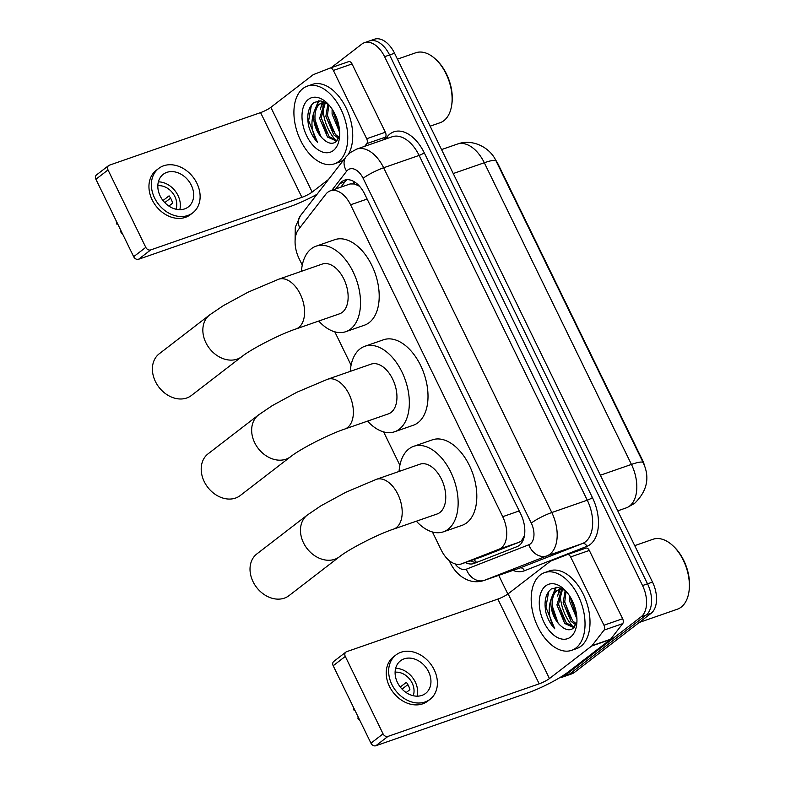 <?xml version="1.0" encoding="UTF-8"?>
<svg xmlns="http://www.w3.org/2000/svg" width="785" height="785" viewBox="0 0 785 785"><rect width="100%" height="100%" fill="white"/><g stroke="black" fill="none" stroke-linecap="round" stroke-linejoin="round"><path stroke-width="1.18" d="M432.417 531.975L441.18 549.932A24.688 14.787 -109.2 0 0 461.394 563.915L481.941 556.761L519.248 542.18L521.397 540.934L524.449 535.596M461.394 563.915A24.688 14.787 -109.2 0 0 461.708 563.797L499.024 549.215A24.688 14.787 -109.2 0 0 501.281 547.93A24.688 14.787 -109.2 0 0 502.704 516.687L350.591 204.797A24.688 14.787 -109.2 0 0 330.377 190.814A24.688 14.787 -109.2 0 0 325.853 194.17L298.594 229.357A24.688 14.787 -109.2 0 0 299.114 258.658L302.274 265.134M359.206 185.888A8.233 4.926 -109.2 0 0 358.686 185.849L354.457 183.975L350.1 183.955L330.377 190.814M358.686 185.849A24.688 14.787 70.8 0 1 359.834 186.594M495.335 159.59A22.215 13.306 70.8 0 1 498.328 164.605L642.267 459.706A22.215 13.306 70.8 0 1 644.75 466.368M334.802 331.82L351.081 365.202M383.61 431.897L399.889 465.279M331.221 67.687L361.807 44.117A24.688 14.787 70.8 0 1 364.387 42.714L369.362 40.977A24.688 14.787 70.8 0 1 389.586 54.97L647.527 583.824A24.688 14.787 70.8 0 1 646.104 615.067L569.419 674.168A24.688 14.787 70.8 0 1 566.839 675.571A24.688 14.787 70.8 0 0 569.419 674.168L646.104 615.067A24.688 14.787 70.8 0 0 647.527 583.824L389.586 54.97A24.688 14.787 70.8 0 0 369.362 40.977L374.347 39.25A24.688 14.787 70.8 0 1 394.561 53.233L652.502 582.087A24.688 14.787 70.8 0 1 651.079 613.34L574.394 672.441A24.688 14.787 70.8 0 1 571.814 673.844L561.854 677.308A24.688 14.787 70.8 0 1 559.548 677.779M465.289 562.56A24.688 14.787 -109.2 0 0 473.875 563.502A24.688 14.787 -109.2 0 0 474.189 563.385L517.099 546.615A24.688 14.787 -109.2 0 0 519.366 545.33A24.688 14.787 -109.2 0 0 520.779 514.087L364.74 194.15A24.688 14.787 -109.2 0 0 344.527 180.157A24.688 14.787 -109.2 0 0 340.003 183.523L335.813 188.92M336.098 140.633A32.921 19.713 70.8 0 1 322.959 106.152A32.921 19.713 70.8 0 0 336.098 140.633M573.374 627.117A32.921 19.713 70.8 0 1 560.235 592.646A32.921 19.713 70.8 0 0 573.374 627.117M364.387 42.714A24.688 14.787 70.8 0 1 384.601 56.697L642.542 585.551A24.688 14.787 70.8 0 1 641.119 616.804L564.435 675.905A24.688 14.787 70.8 0 1 561.854 677.308M507.846 594.029L498.74 575.356M314.481 197.575L313.745 196.064M340.798 187.193L344.978 181.786A24.688 14.787 70.8 0 1 347.147 179.667M477.349 562.148A24.688 14.787 70.8 0 1 470.274 560.824M567.329 554.583L585.895 548.126A4.111 2.463 70.8 0 1 585.953 548.107A4.111 2.463 70.8 0 1 589.319 550.442L570.646 556.928L603.959 625.233L622.633 618.737A4.111 2.463 70.8 0 1 622.721 623.624L610.642 639.206A4.111 2.463 70.8 0 1 610.318 639.539L568.114 672.058A32.921 5.161 -26 0 1 527.078 693.155L375.838 745.75A4.111 3.228 -127.6 0 1 370.952 743.179L383.06 733.847A4.111 3.228 52.4 0 0 387.947 736.418L539.187 683.823A8.233 1.295 154 0 0 549.451 678.554L591.645 646.026A4.111 2.463 -109.2 0 0 591.968 645.702L604.048 630.11A4.111 2.463 -109.2 0 0 603.959 625.233M589.319 550.442L622.633 618.737M570.646 556.928A4.111 2.463 -109.2 0 0 567.28 554.602A4.111 2.463 -109.2 0 0 567.231 554.622L550.697 561.079A4.111 2.463 -109.2 0 0 550.324 561.295L508.121 593.823A8.233 1.295 154 0 1 497.857 599.092L346.627 651.687A4.111 3.228 52.4 0 0 345.891 652.08A4.111 3.228 52.4 0 0 345.292 656.417L333.183 665.749L370.952 743.179M333.183 665.749A4.111 3.228 -127.6 0 1 333.782 661.412L345.891 652.08M345.292 656.417L383.06 733.847M397.465 682.528A20.577 16.151 52.4 0 0 425.588 693.42A20.577 16.151 52.4 0 0 428.581 671.715A20.577 16.151 52.4 0 0 400.468 660.823A20.577 16.151 52.4 0 0 397.465 682.528M417.09 696.167A20.577 16.151 52.4 0 0 415.265 681.979A20.577 16.151 52.4 0 0 395.64 668.339M406.139 692.556L409.907 689.652A16.456 12.923 -127.6 0 0 408.524 685.855A16.456 12.923 -127.6 0 0 406.345 682.342L400.262 687.032M413.204 695.696A16.456 12.923 52.4 0 0 412.154 683.058A16.456 12.923 52.4 0 0 395.1 672.215M395.944 654.965L393.521 656.829A27.975 21.97 52.4 0 0 389.438 686.345A27.975 21.97 52.4 0 0 427.688 701.152L430.101 699.278A27.975 21.97 52.4 0 0 434.183 669.762A27.975 21.97 52.4 0 0 395.944 654.965A27.975 21.97 52.4 0 0 391.862 684.481A27.975 21.97 52.4 0 0 430.101 699.278M402.048 689.093L407.876 684.648M353.427 707.246A21.391 16.799 52.4 0 0 354.192 710.719L354.987 710.445M354.81 710.091L354.192 710.719M360.109 720.954A21.391 16.799 52.4 0 1 357.754 718.03L358.372 717.402M634.722 545.634L652.992 539.275A37.032 22.186 70.8 0 1 672.765 545.595L673.667 546.429A35.384 21.195 70.8 0 1 689.093 590.791L688.906 592.008A37.032 22.186 70.8 0 1 681.194 607.119A37.032 22.186 70.8 0 1 677.318 609.229L639.216 622.476M672.765 545.595A37.032 22.186 70.8 0 1 688.906 592.008M540.296 574.954A41.144 24.649 70.8 0 1 544.594 572.618A41.144 24.649 70.8 0 1 579.948 599.593A41.144 24.649 70.8 0 1 575.925 647.998A41.144 24.649 70.8 0 1 571.627 650.343A41.144 24.649 70.8 0 1 536.273 623.359A41.144 24.649 70.8 0 1 540.296 574.954M544.594 572.618L549.578 570.881A41.144 24.649 70.8 0 1 584.923 597.866A41.144 24.649 70.8 0 1 580.9 646.271A41.144 24.649 70.8 0 1 576.602 648.606L571.627 650.343M565.622 590.781L558.115 587.386L551.364 588.917C545.585 593.588 543.789 601.496 545.958 612.663C547.773 619.13 550.707 624.507 554.76 628.805C548.823 618.884 547.675 608.797 551.306 598.533A20.577 12.325 70.8 0 0 561.069 626.077C565.465 629.972 569.439 630.777 572.981 628.5L576.887 622.417M570.577 637.047A28.8 17.25 70.8 0 1 543.985 622.368A28.8 17.25 70.8 0 1 545.644 585.914A28.8 17.25 70.8 0 1 564.022 589.182A28.8 17.25 70.8 0 1 576.582 625.292A28.8 17.25 70.8 0 1 570.577 637.047M562.59 589.201L558.478 604.362L566.348 622.986L574.424 627.195M561.687 589.123L556.918 604.911L564.788 623.526L574.002 627.647M566.093 591.301L564.7 602.203L572.569 620.827L576.416 623.839M565.18 590.448L563.139 602.743L571.009 621.367L575.945 624.899M570.813 597.905L570.921 600.034L576.74 616.205M569.37 595.56L569.37 600.584L576.926 618.874M562.139 588.603L556.015 590.85L551.306 598.533M559.146 589.378L557.576 590.3C548.676 595.854 551.619 618.354 561.069 626.077M563.552 589.358L558.351 589.613M560.137 587.828L559.43 589.241M559.391 589.319L557.625 596.021M555.79 587.337L551.404 598.18M570.872 599.298L576.504 615.872M564.641 601.467L570.283 618.04M560.676 588.004L560.205 588.976M560.107 589.201L558.979 592.587M558.42 603.626L564.062 620.199M556.359 587.298L552.758 594.745M552.198 605.794L557.831 622.368M548.705 591.468L545.899 607.227L554.76 628.805M256.881 553.906A26.337 20.675 52.4 0 0 253.045 581.685A26.337 20.675 52.4 0 0 289.037 595.619L339.483 556.742A26.337 20.675 -127.6 0 1 303.491 542.808A26.337 20.675 -127.6 0 1 307.337 515.029L256.881 553.906M339.483 556.742C348.226 549.588 377.045 534.565 393.619 529.1L437.186 513.959A26.337 15.778 -109.2 0 0 439.934 512.458A26.337 15.778 -109.2 0 0 442.504 481.48A26.337 15.778 -109.2 0 0 419.887 464.21L376.319 479.36L345.802 492.274L321.006 505.756L307.337 515.029M399.055 471.451A45.255 27.112 70.8 0 1 408.936 448.912A45.255 27.112 70.8 0 1 413.666 446.331A45.255 27.112 70.8 0 1 452.552 476.014A45.255 27.112 70.8 0 1 448.127 529.257A45.255 27.112 70.8 0 1 443.397 531.828A45.255 27.112 70.8 0 1 416.354 521.201M413.666 446.331L432.339 439.845A45.255 27.112 70.8 0 1 471.226 469.518A45.255 27.112 70.8 0 1 466.8 522.761A45.255 27.112 70.8 0 1 462.071 525.342L443.397 531.828M208.074 453.838A26.337 20.675 52.4 0 0 204.237 481.617A26.337 20.675 52.4 0 0 240.22 495.551L290.676 456.664A26.337 20.675 -127.6 0 1 254.683 442.73A26.337 20.675 -127.6 0 1 258.52 414.951L208.074 453.838M290.676 456.664C299.419 449.511 328.238 434.488 344.811 429.032L388.369 413.881A26.337 15.778 -109.2 0 0 391.126 412.38A26.337 15.778 -109.2 0 0 393.697 381.402A26.337 15.778 -109.2 0 0 371.079 364.142L327.512 379.283L296.995 392.196L272.199 405.678L258.52 414.951M350.247 371.384A45.255 27.112 70.8 0 1 360.129 348.834A45.255 27.112 70.8 0 1 364.858 346.263A45.255 27.112 70.8 0 1 403.745 375.936A45.255 27.112 70.8 0 1 399.32 429.189A45.255 27.112 70.8 0 1 394.59 431.76A45.255 27.112 70.8 0 1 367.547 421.123M364.858 346.263L383.531 339.768A45.255 27.112 70.8 0 1 422.418 369.45A45.255 27.112 70.8 0 1 417.993 422.693A45.255 27.112 70.8 0 1 413.263 425.264L394.59 431.76M159.267 353.76A26.337 20.675 52.4 0 0 155.42 381.539A26.337 20.675 52.4 0 0 191.412 395.473L241.868 356.596A26.337 20.675 -127.6 0 1 205.876 342.662A26.337 20.675 -127.6 0 1 209.713 314.873L159.267 353.76M241.868 356.596C250.611 349.443 279.431 334.41 295.994 328.954L339.562 313.804A26.337 15.778 -109.2 0 0 342.319 312.312A26.337 15.778 -109.2 0 0 344.89 281.334A26.337 15.778 -109.2 0 0 322.262 264.064L278.704 279.215L248.178 292.128L223.391 305.61L209.713 314.873M301.44 271.306A45.255 27.112 70.8 0 1 311.321 248.757A45.255 27.112 70.8 0 1 316.051 246.186A45.255 27.112 70.8 0 1 354.938 275.869A45.255 27.112 70.8 0 1 350.512 329.111A45.255 27.112 70.8 0 1 345.783 331.682A45.255 27.112 70.8 0 1 318.739 321.055M316.051 246.186L334.724 239.69A45.255 27.112 70.8 0 1 373.611 269.373A45.255 27.112 70.8 0 1 369.185 322.615A45.255 27.112 70.8 0 1 364.456 325.196L345.783 331.682M330.053 68.099L348.618 61.642A4.111 2.463 70.8 0 1 348.677 61.622A4.111 2.463 70.8 0 1 352.043 63.948L333.37 70.444L366.683 138.739L385.356 132.253A4.111 2.463 70.8 0 1 385.445 137.13L383.355 139.838M352.043 63.948L385.356 132.253M317.012 194.307A32.921 5.161 -26 0 1 289.802 206.671L138.562 259.266A4.111 3.228 -127.6 0 1 133.676 256.695L145.784 247.363A4.111 3.228 52.4 0 0 150.671 249.934L301.911 197.339A8.233 1.295 154 0 0 312.165 192.06L328.513 179.471M333.37 70.444A4.111 2.463 -109.2 0 0 330.004 68.109A4.111 2.463 -109.2 0 0 329.955 68.128L313.421 74.595A4.111 2.463 -109.2 0 0 313.048 74.801L270.845 107.329A8.233 1.295 154 0 1 260.581 112.608L109.35 165.193A4.111 3.228 52.4 0 0 108.615 165.586A4.111 3.228 52.4 0 0 108.016 169.933L95.907 179.265L133.676 256.695M95.907 179.265A4.111 3.228 -127.6 0 1 96.506 174.918L108.615 165.586M108.016 169.933L145.784 247.363M364.682 146.324L366.772 143.626A4.111 2.463 -109.2 0 0 366.683 138.739M160.189 196.044A20.577 16.151 52.4 0 0 188.312 206.926A20.577 16.151 52.4 0 0 191.304 185.221A20.577 16.151 52.4 0 0 163.192 174.339A20.577 16.151 52.4 0 0 160.189 196.044M179.814 209.683A20.577 16.151 52.4 0 0 177.989 195.485A20.577 16.151 52.4 0 0 158.364 181.855M168.863 206.062L172.631 203.158A16.456 12.923 -127.6 0 0 171.248 199.37A16.456 12.923 -127.6 0 0 169.069 195.857L162.986 200.538M175.928 209.212A16.456 12.923 52.4 0 0 174.878 196.574A16.456 12.923 52.4 0 0 157.824 185.731M158.668 168.471L156.244 170.335A27.975 21.97 52.4 0 0 152.162 199.861A27.975 21.97 52.4 0 0 190.412 214.658L192.825 212.794A27.975 21.97 52.4 0 0 196.907 183.278A27.975 21.97 52.4 0 0 158.668 168.471A27.975 21.97 52.4 0 0 154.586 197.997A27.975 21.97 52.4 0 0 192.825 212.794M164.771 202.608L170.6 198.163M116.151 220.762A21.391 16.799 52.4 0 0 116.916 224.235L117.711 223.96M117.534 223.607L116.916 224.235M122.833 234.46A21.391 16.799 52.4 0 1 120.478 231.536L121.096 230.908M397.445 59.14L415.716 52.791A37.032 22.186 70.8 0 1 435.489 59.101L436.391 59.945A35.384 21.195 70.8 0 1 451.817 104.307L451.63 105.524A37.032 22.186 70.8 0 1 443.917 120.635A37.032 22.186 70.8 0 1 440.042 122.745L430.141 126.189M435.489 59.101A37.032 22.186 70.8 0 1 451.63 105.524M303.02 88.469A41.144 24.649 70.8 0 1 307.318 86.124A41.144 24.649 70.8 0 1 342.672 113.109A41.144 24.649 70.8 0 1 338.649 161.514A41.144 24.649 70.8 0 1 334.351 163.849A41.144 24.649 70.8 0 1 298.997 136.875A41.144 24.649 70.8 0 1 303.02 88.469M307.318 86.124L312.302 84.397A41.144 24.649 70.8 0 1 345.282 106.279A41.144 24.649 70.8 0 1 348.452 154.164M343.987 159.492A41.144 24.649 70.8 0 1 343.624 159.777A41.144 24.649 70.8 0 1 339.326 162.122L334.351 163.849M328.346 104.297L320.839 100.892L314.088 102.433C308.309 107.094 306.513 115.012 308.682 126.169C310.497 132.645 313.431 138.023 317.483 142.311C311.547 132.4 310.399 122.303 314.029 112.039A20.577 12.325 70.8 0 0 323.793 139.583C328.189 143.478 332.163 144.293 335.705 142.016L339.611 135.923M333.301 150.553A28.8 17.25 70.8 0 1 306.709 135.874A28.8 17.25 70.8 0 1 308.368 99.42A28.8 17.25 70.8 0 1 326.746 102.698A28.8 17.25 70.8 0 1 339.306 138.798A28.8 17.25 70.8 0 1 333.301 150.553M325.314 102.707L321.202 117.878L329.072 136.502L337.148 140.711M324.411 102.639L319.642 118.417L327.512 137.041L336.726 141.153M328.817 104.807L327.423 115.719L335.293 134.333L339.14 137.346M327.904 103.963L325.863 116.258L333.733 134.873L338.669 138.415M333.537 111.411L333.645 113.55L339.463 129.711M332.094 109.076L332.094 114.09L339.65 132.39M324.862 102.119L318.739 104.356L314.029 112.039M321.87 102.894L320.3 103.816C311.4 109.37 314.343 131.87 323.793 139.583M326.275 102.874L321.075 103.12M322.861 101.343L322.154 102.747M322.115 102.835L320.349 109.527M318.514 100.843L314.128 111.696M333.596 112.814L339.228 129.388M327.365 114.973L333.007 131.546M323.4 101.52L322.929 102.482M322.831 102.707L321.703 106.093M321.143 117.142L326.786 133.715M319.083 100.804L315.482 108.261M314.922 119.3L320.555 135.874M311.429 104.984L308.623 120.743L317.483 142.311M519.248 542.18L499.024 549.215M353.378 181.247A24.688 18.418 37.8 0 0 354.457 183.975M473.983 559.538A24.688 19.762 68.7 0 0 476.446 562.246M519.248 510.927L502.704 516.687M481.941 556.761L461.708 563.797M367.135 199.047L350.591 204.797M627.176 507.552A28.8 23.059 68.7 0 1 626.518 507.797A32.921 19.713 -109.2 0 0 629.541 506.08A32.921 19.713 -109.2 0 0 631.434 464.416A28.8 4.524 -26 0 1 643.2 462.679C650.098 477.417 647.252 490.968 634.653 503.322L627.176 507.552L617.756 510.849M600.378 475.219L631.434 464.416L484.296 162.74A32.921 19.713 -109.2 0 0 457.341 144.087C472.776 138.288 490.399 147.815 496.061 160.994A28.8 4.524 154 0 0 484.296 162.74L453.239 173.534M394.561 53.233L384.601 56.697M652.502 582.087L642.542 585.551M651.079 613.34L641.119 616.804M574.394 672.441L564.435 675.905M455.015 563.875A16.456 9.862 -109.2 0 0 466.319 569.194L528.825 544.77A16.456 9.862 -109.2 0 0 530.336 543.917A16.456 9.862 -109.2 0 0 531.278 523.085L363.121 178.303A16.456 9.862 -109.2 0 0 347.922 169.913A16.456 9.862 -109.2 0 0 346.627 171.218L331.839 190.304M363.121 178.303A16.456 2.581 154 0 1 383.639 167.755L551.796 512.536A32.921 19.713 70.8 0 1 549.912 554.19A32.921 19.713 70.8 0 1 546.89 555.908L582.362 543.573A32.921 19.713 -109.2 0 0 585.384 541.856A32.921 19.713 -109.2 0 0 587.278 500.192L419.121 155.42A32.921 19.713 -109.2 0 0 392.157 136.767L356.684 149.111A32.921 19.713 70.8 0 1 383.639 167.755L419.121 155.42A4.111 0.648 -26 0 0 424.243 152.781L592.41 497.562A4.111 0.648 -26 0 1 587.278 500.192L551.796 512.536A16.456 2.581 154 0 0 531.278 523.085M356.684 149.111L350.326 152.555L346.067 156.814A16.456 12.275 37.8 0 0 346.627 171.218M592.41 497.562A37.032 22.186 70.8 0 1 590.281 544.427A37.032 22.186 70.8 0 1 586.876 546.36L524.38 570.783A37.032 22.186 70.8 0 1 512.958 570.41M385.366 139.131L387.142 136.835A37.032 22.186 70.8 0 1 424.243 152.781M528.825 544.77A16.456 13.178 68.7 0 0 546.89 555.908L484.384 580.331L519.866 567.997L582.362 543.573A4.111 3.297 -111.3 0 1 586.876 546.36M466.319 569.194A16.456 13.178 68.7 0 0 484.384 580.331A32.921 19.713 70.8 0 1 483.962 580.488L519.444 568.154A32.921 19.713 -109.2 0 0 519.866 567.997A4.111 3.297 -111.3 0 1 524.38 570.783M387.142 136.835A4.111 3.071 -142.2 0 1 387.731 138.307M346.067 156.814L300.4 215.747A16.456 12.275 37.8 0 0 299.733 227.886M450.708 561.717A16.456 2.581 154 0 0 450.286 562.835C453.112 568.674 457.017 573.384 461.992 576.955L465.927 579.252C471.844 582.068 477.859 582.48 483.962 580.488M344.978 181.786L340.003 183.523M497.857 599.092L539.187 683.823M508.121 593.823L549.451 678.554M610.318 639.539L591.645 646.026M387.947 736.418L375.838 745.75M591.968 645.702L610.642 639.206M622.721 623.624L604.048 630.11M393.619 529.1A26.337 15.778 -109.2 0 0 396.366 527.608A26.337 15.778 -109.2 0 0 397.887 494.275A26.337 15.778 -109.2 0 0 376.319 479.36M344.811 429.032A26.337 15.778 -109.2 0 0 347.559 427.531A26.337 15.778 -109.2 0 0 349.07 394.207A26.337 15.778 -109.2 0 0 327.512 379.283M295.994 328.954A26.337 15.778 -109.2 0 0 298.751 327.463A26.337 15.778 -109.2 0 0 300.262 294.13A26.337 15.778 -109.2 0 0 278.704 279.215M260.581 112.608L301.911 197.339M270.845 107.329L312.165 192.06M150.671 249.934L138.562 259.266M385.445 137.13L366.772 143.626M496.061 160.994L643.2 462.679M457.341 144.087L441.553 149.582M300.4 215.747L295.278 227.238L295.101 240.347M449.177 560.549L450.286 562.835M567.28 554.602L585.953 548.107M330.004 68.109L348.677 61.622"/></g></svg>
